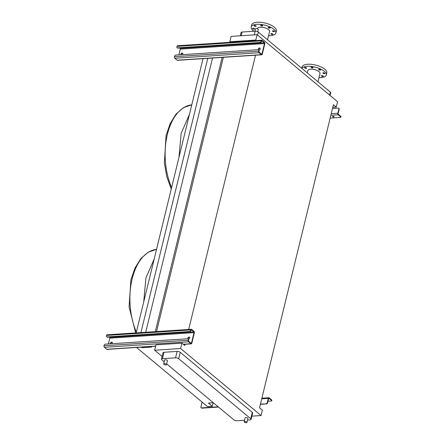 <?xml version="1.0" encoding="UTF-8"?>
<svg xmlns="http://www.w3.org/2000/svg" width="445" height="445" viewBox="0 0 445 445"><rect width="100%" height="100%" fill="white"/><g stroke="black" fill="none" stroke-linecap="round" stroke-linejoin="round"><path stroke-width="0.67" d="M181.182 54.741A1.157 0.829 129.8 0 1 182.411 53.305A1.157 0.829 129.8 0 1 182.717 53.35M182.45 54.657A1.157 0.829 -50.2 0 0 182.589 53.194A1.157 0.829 -50.2 0 0 182.1 53.05A1.157 0.829 -50.2 0 0 181.115 53.678A1.157 0.829 -50.2 0 0 180.943 54.752M258.645 49.862A1.157 0.829 129.8 0 1 258.879 48.817A1.157 0.829 129.8 0 1 259.83 48.232A1.157 0.829 129.8 0 1 260.141 48.277M258.857 50.035A1.157 0.829 -50.2 0 0 259.018 50.04A1.157 0.829 -50.2 0 0 260.097 49.256A1.157 0.829 -50.2 0 0 260.008 48.121A1.157 0.829 -50.2 0 0 259.524 47.977A1.157 0.829 -50.2 0 0 258.523 48.627A1.157 0.829 -50.2 0 0 258.389 49.718M258.133 49.695L175.808 55.091A1.157 0.829 -50.2 0 0 174.612 56.187L174.484 56.699A1.157 0.662 -93.7 0 0 174.852 58.251L177.199 60.203A1.157 0.662 -93.7 0 0 177.527 60.325L261.738 54.807A1.157 0.662 -93.7 0 1 261.415 54.685L259.062 52.727A1.157 0.662 -93.7 0 1 258.701 51.181L258.823 50.669A1.157 0.829 -50.2 0 0 258.623 49.84A1.157 0.829 -50.2 0 0 258.133 49.695M258.751 49.996A1.157 0.829 129.8 0 1 258.929 50.096A1.157 0.829 129.8 0 1 259.135 50.925L259.007 51.442A0.579 0.334 86.3 0 0 259.19 52.215L261.538 54.168A0.579 0.334 86.3 0 0 261.971 53.912L264.491 43.588A0.579 0.334 86.3 0 0 264.308 42.815L261.96 40.857A0.579 0.334 86.3 0 0 261.526 41.118L261.399 41.63A1.157 0.829 129.8 0 1 260.203 42.726L259.897 42.47A1.157 0.829 -50.2 0 0 261.087 41.374L261.215 40.857A1.157 0.662 -93.7 0 1 261.76 40.222A1.157 0.662 -93.7 0 1 262.083 40.339L264.436 42.297A1.157 0.662 -93.7 0 1 264.797 43.844L262.283 54.168A1.157 0.662 -93.7 0 1 261.738 54.807M259.897 42.47L177.566 47.865A1.157 0.829 -50.2 0 1 177.082 47.721A1.157 0.829 -50.2 0 1 176.876 46.892L177.004 46.375A1.157 0.662 -93.7 0 1 177.544 45.74L261.76 40.222M260.203 42.726L177.878 48.121A1.157 0.829 129.8 0 1 177.388 47.977A1.157 0.829 129.8 0 1 177.255 47.821M178.868 54.891L180.275 49.106A0.579 0.334 86.3 0 0 180.091 48.333L179.697 48.004M332.899 116.312A0.807 0.317 13.7 0 1 333.739 116.473A0.807 0.317 13.7 0 1 334.117 116.863A0.807 0.317 13.7 0 1 333.767 117.029A0.807 0.317 13.7 0 1 332.927 116.863A0.807 0.317 13.7 0 1 332.549 116.479A0.807 0.317 13.7 0 1 332.899 116.312M330.157 118.097L340.353 117.43A1.157 0.451 -166.3 0 0 340.853 117.191A1.157 0.451 -166.3 0 0 340.675 116.857L338.206 114.799A1.157 0.662 -93.7 0 1 337.838 113.247L338.856 109.07A1.157 0.829 -50.2 0 0 338.651 108.241A1.157 0.829 -50.2 0 0 338.167 108.096L332.51 108.469M338.784 108.396A1.157 0.829 129.8 0 1 338.962 108.502A1.157 0.829 129.8 0 1 339.168 109.325L338.144 113.508A0.579 0.334 86.3 0 0 338.328 114.282L340.803 116.34A1.157 0.451 13.7 0 1 340.981 116.673L340.853 117.191M332.966 116.306A0.807 0.317 -166.3 0 0 333.828 116.518M110.716 343.801A1.157 0.829 129.8 0 1 111.945 342.372A1.157 0.829 129.8 0 1 112.251 342.411M111.984 343.718A1.157 0.829 -50.2 0 0 112.123 342.255A1.157 0.829 -50.2 0 0 111.634 342.11A1.157 0.829 -50.2 0 0 110.649 342.739A1.157 0.829 -50.2 0 0 110.477 343.818M188.179 338.923A1.157 0.829 129.8 0 1 188.413 337.877A1.157 0.829 129.8 0 1 189.364 337.299A1.157 0.829 129.8 0 1 189.676 337.338M188.391 339.096A1.157 0.829 -50.2 0 0 188.552 339.101A1.157 0.829 -50.2 0 0 189.631 338.317A1.157 0.829 -50.2 0 0 189.542 337.182A1.157 0.829 -50.2 0 0 189.058 337.037A1.157 0.829 -50.2 0 0 188.057 337.694A1.157 0.829 -50.2 0 0 187.923 338.784M188.285 339.057A1.157 0.829 129.8 0 1 188.463 339.162A1.157 0.829 129.8 0 1 188.669 339.986L188.541 340.503A0.579 0.334 86.3 0 0 188.725 341.276L191.072 343.234A0.579 0.334 86.3 0 0 191.506 342.973L194.026 332.649A0.579 0.334 86.3 0 0 193.842 331.875L191.495 329.923A0.579 0.334 86.3 0 0 191.061 330.179L190.933 330.696A1.157 0.829 129.8 0 1 189.737 331.792L189.431 331.531A1.157 0.829 -50.2 0 0 190.621 330.44L190.749 329.923A1.157 0.662 -93.7 0 1 191.294 329.283A1.157 0.662 -93.7 0 1 191.617 329.406L193.964 331.358A1.157 0.662 -93.7 0 1 194.332 332.905L191.817 343.228A1.157 0.662 -93.7 0 1 191.272 343.868A1.157 0.662 -93.7 0 1 190.95 343.746L188.597 341.793A1.157 0.662 -93.7 0 1 188.235 340.247L188.357 339.73A1.157 0.829 -50.2 0 0 188.157 338.901A1.157 0.829 -50.2 0 0 187.668 338.756L105.343 344.152A1.157 0.829 -50.2 0 0 104.147 345.248L104.019 345.765A1.157 0.662 -93.7 0 0 104.386 347.311L106.733 349.269A1.157 0.662 -93.7 0 0 107.061 349.386L155.611 346.204M189.431 331.531L107.1 336.926A1.157 0.829 -50.2 0 1 106.616 336.782A1.157 0.829 -50.2 0 1 106.411 335.958L106.539 335.441A1.157 0.662 -93.7 0 1 107.078 334.801L191.294 329.283M189.737 331.792L107.412 337.182A1.157 0.829 129.8 0 1 106.922 337.037A1.157 0.829 129.8 0 1 106.789 336.882M108.402 343.952L109.809 338.167A0.579 0.334 86.3 0 0 109.626 337.393L109.231 337.065M165.84 364.95A1.446 0.567 13.7 0 1 164.344 364.655A1.446 0.567 13.7 0 1 163.665 363.966A1.446 0.567 13.7 0 1 164.3 363.665A1.446 0.567 13.7 0 1 165.796 363.96A1.446 0.567 13.7 0 1 166.474 364.65A1.446 0.567 13.7 0 1 165.84 364.95M163.665 363.966L164.622 360.044A1.446 0.567 13.7 0 1 165.256 359.744A1.446 0.567 13.7 0 1 166.753 360.038A1.446 0.567 13.7 0 1 167.431 360.728L166.474 364.65M246.324 422.75A1.446 0.567 13.7 0 1 244.822 422.455A1.446 0.567 13.7 0 1 244.149 421.765A1.446 0.567 13.7 0 1 244.778 421.465A1.446 0.567 13.7 0 1 246.28 421.76A1.446 0.567 13.7 0 1 246.953 422.45A1.446 0.567 13.7 0 1 246.324 422.75M244.149 421.765L245.106 417.844A1.446 0.567 13.7 0 1 245.735 417.538A1.446 0.567 13.7 0 1 247.236 417.833A1.446 0.567 13.7 0 1 247.91 418.528L246.953 422.45M257.744 31.723L258.289 29.487A1.446 0.567 -166.3 0 0 257.616 28.797A1.446 0.567 -166.3 0 0 256.114 28.502A1.446 0.567 -166.3 0 0 255.486 28.803L254.902 31.195M255.691 26.372A1.04 0.406 -166.3 0 0 256.148 26.155A1.04 0.406 -166.3 0 0 255.664 25.66A1.04 0.406 -166.3 0 0 254.579 25.448A1.04 0.406 -166.3 0 0 254.128 25.665A1.04 0.406 -166.3 0 0 254.612 26.16A1.04 0.406 -166.3 0 0 255.691 26.372M262.188 25.949A1.04 0.406 -166.3 0 0 262.645 25.732A1.04 0.406 -166.3 0 0 262.161 25.232A1.04 0.406 -166.3 0 0 261.076 25.02A1.04 0.406 -166.3 0 0 260.625 25.237A1.04 0.406 -166.3 0 0 261.109 25.732A1.04 0.406 -166.3 0 0 262.188 25.949M269.792 28.152A1.04 0.406 -166.3 0 0 270.248 27.935A1.04 0.406 -166.3 0 0 269.759 27.44A1.04 0.406 -166.3 0 0 268.68 27.228A1.04 0.406 -166.3 0 0 268.229 27.445A1.04 0.406 -166.3 0 0 268.713 27.94A1.04 0.406 -166.3 0 0 269.792 28.152M274.048 31.701A1.04 0.406 -166.3 0 0 274.504 31.484A1.04 0.406 -166.3 0 0 274.02 30.983A1.04 0.406 -166.3 0 0 272.935 30.772A1.04 0.406 -166.3 0 0 272.485 30.989A1.04 0.406 -166.3 0 0 272.969 31.484A1.04 0.406 -166.3 0 0 274.048 31.701M272.468 34.51A1.04 0.406 -166.3 0 0 272.918 34.287A1.04 0.406 -166.3 0 0 272.435 33.792A1.04 0.406 -166.3 0 0 271.355 33.581A1.04 0.406 -166.3 0 0 270.899 33.798A1.04 0.406 -166.3 0 0 271.383 34.293A1.04 0.406 -166.3 0 0 272.468 34.51M254.112 29.181A1.04 0.406 -166.3 0 0 254.562 28.964A1.04 0.406 -166.3 0 0 254.078 28.469A1.04 0.406 -166.3 0 0 252.999 28.252A1.04 0.406 -166.3 0 0 252.543 28.469A1.04 0.406 -166.3 0 0 253.033 28.97A1.04 0.406 -166.3 0 0 254.112 29.181M267.556 39.783L269.587 31.456A6.236 2.448 -166.3 0 0 266.672 28.474A6.236 2.448 -166.3 0 0 260.186 27.195A6.236 2.448 -166.3 0 0 257.466 28.497L257.41 28.714M268.558 35.672A12.705 4.984 -166.3 0 0 270.321 35.639A12.705 4.984 -166.3 0 0 275.872 32.986L276.373 30.922A12.705 4.984 -166.3 0 0 270.438 24.848A12.705 4.984 -166.3 0 0 257.232 22.25A12.705 4.984 -166.3 0 0 251.681 24.903L251.18 26.967A12.705 4.984 -166.3 0 0 253.934 31.256M275.872 32.986A12.705 4.984 -166.3 0 0 269.931 26.911A12.705 4.984 -166.3 0 0 256.726 24.314A12.705 4.984 -166.3 0 0 251.18 26.967M322.892 76.507A1.04 0.406 -166.3 0 0 323.348 76.29A1.04 0.406 -166.3 0 0 322.859 75.795A1.04 0.406 -166.3 0 0 321.78 75.583A1.04 0.406 -166.3 0 0 321.329 75.8A1.04 0.406 -166.3 0 0 321.813 76.295A1.04 0.406 -166.3 0 0 322.892 76.507M304.992 70.966L304.992 70.966A1.04 0.406 -166.3 0 0 304.291 70.388M306.121 68.374A1.04 0.406 -166.3 0 0 306.572 68.157A1.04 0.406 -166.3 0 0 306.088 67.662A1.04 0.406 -166.3 0 0 305.009 67.445A1.04 0.406 -166.3 0 0 304.552 67.662A1.04 0.406 -166.3 0 0 305.042 68.163A1.04 0.406 -166.3 0 0 306.121 68.374M312.618 67.946A1.04 0.406 -166.3 0 0 313.069 67.729A1.04 0.406 -166.3 0 0 312.585 67.234A1.04 0.406 -166.3 0 0 311.506 67.023A1.04 0.406 -166.3 0 0 311.049 67.24A1.04 0.406 -166.3 0 0 311.533 67.735A1.04 0.406 -166.3 0 0 312.618 67.946M320.222 70.154A1.04 0.406 -166.3 0 0 320.673 69.937A1.04 0.406 -166.3 0 0 320.189 69.442A1.04 0.406 -166.3 0 0 319.109 69.231A1.04 0.406 -166.3 0 0 318.653 69.448A1.04 0.406 -166.3 0 0 319.137 69.943A1.04 0.406 -166.3 0 0 320.222 70.154M324.477 73.698A1.04 0.406 -166.3 0 0 324.928 73.481A1.04 0.406 -166.3 0 0 324.444 72.986A1.04 0.406 -166.3 0 0 323.365 72.774A1.04 0.406 -166.3 0 0 322.909 72.991A1.04 0.406 -166.3 0 0 323.398 73.486A1.04 0.406 -166.3 0 0 324.477 73.698M318.982 77.675A12.705 4.984 -166.3 0 0 326.296 74.988L326.797 72.924A12.705 4.984 -166.3 0 0 324.828 69.231A12.705 4.984 -166.3 0 0 311.478 64.347A12.705 4.984 -166.3 0 0 302.111 66.906L301.771 68.285M326.296 74.988A12.705 4.984 -166.3 0 0 324.322 71.3A12.705 4.984 -166.3 0 0 311.767 66.505A12.705 4.984 -166.3 0 0 301.866 68.363M317.98 81.785L320.011 73.453A6.236 2.448 -166.3 0 0 319.043 71.645A6.236 2.448 -166.3 0 0 312.49 69.248A6.236 2.448 -166.3 0 0 307.89 70.499L307.306 72.897M240.272 35.789L241.068 32.518A2.308 0.907 13.7 0 1 242.074 32.034L255.185 31.178A2.308 0.907 13.7 0 1 258.306 32.084L330.362 92.098A2.308 0.907 13.7 0 1 330.718 92.771L330.068 95.447M230.449 42.275L229.826 41.752L231.139 36.384L257.115 34.682L337.577 101.699L336.27 107.067L333.427 104.697L259.535 407.804L262.378 410.173L261.07 415.541L180.609 348.524L181.922 343.156L184.764 345.52L185.064 344.274M141.293 347.145L141.938 347.678L151.522 347.05L151.862 346.449M213.322 402.742L208.427 403.064L212.321 406.307L207.559 406.619L136.532 347.456M156.534 331.564L223.423 57.177M188.68 329.456L255.569 55.069M151.522 347.05L151.667 346.466M155.277 331.642L222.133 57.399M141.938 347.678L142.077 347.094M145.693 332.27L212.543 58.028M140.931 332.582L207.787 58.34M136.17 332.893L203.026 58.651M212.321 406.307L213.188 402.753M256.431 40.567L255.808 40.05L257.115 34.682M229.826 41.752L255.808 40.05M332.793 107.295L336.27 107.067M251.892 416.142L261.07 415.541M164.188 361.818L161.796 359.827A2.308 0.907 13.7 0 1 161.44 359.159L162.998 352.757A2.308 0.907 13.7 0 1 164.01 352.273L177.116 351.416A2.308 0.907 13.7 0 1 180.242 352.323L252.293 412.337A2.308 0.907 13.7 0 1 252.654 413.01L251.091 419.413A2.308 0.907 13.7 0 1 250.084 419.891L247.537 420.058M162.102 356.445L154.632 350.226L180.609 348.524M154.632 350.226L155.939 344.858L181.922 343.156M161.44 359.159A2.308 0.907 13.7 0 1 162.447 358.676L175.558 357.819A2.308 0.907 13.7 0 1 178.679 358.72L250.735 418.739A2.308 0.907 13.7 0 1 251.091 419.413M244.516 420.258L236.974 420.753A2.308 0.907 13.7 0 1 233.853 419.846L166.664 363.877M218.506 407.064L201.919 408.148A1.157 0.829 129.8 0 1 201.429 408.004L201.123 407.748A1.157 0.829 -50.2 0 1 200.917 406.919L201.935 402.742A1.157 0.662 -93.7 0 1 202.247 402.191M268.007 401.234L271.216 401.023A1.157 0.451 -166.3 0 0 271.723 400.784A1.157 0.451 -166.3 0 0 271.545 400.444L269.069 398.386A0.579 0.334 86.3 0 0 268.635 398.648L267.617 402.825A1.157 0.829 129.8 0 1 266.421 403.921L260.453 404.038M218.195 406.802L201.613 407.893L201.919 408.148M266.421 403.921L260.386 404.316M266.116 403.665A1.157 0.829 -50.2 0 0 267.306 402.569L268.329 398.386A1.157 0.662 -93.7 0 1 268.869 397.752A1.157 0.662 -93.7 0 1 269.197 397.869L271.667 399.933A1.157 0.451 13.7 0 1 271.851 400.266L271.723 400.784M201.123 407.748A1.157 0.829 -50.2 0 0 201.613 407.893M258.701 51.181L174.484 56.699M259.062 52.727L174.852 58.251M261.415 54.685L177.199 60.203M261.215 40.857L177.004 46.375M177.566 47.865L177.878 48.121M261.96 40.857L261.643 40.879M264.308 42.815L180.091 48.333M264.491 43.588L180.275 49.106M261.971 53.912L261.282 53.956M261.087 41.374L261.399 41.63M259.135 50.925L258.823 50.669M337.838 113.247L331.236 113.681M338.206 114.799L330.846 115.277M339.168 109.325L338.856 109.07M340.675 116.857L340.803 116.34M188.235 340.247L104.019 345.765M188.597 341.793L104.386 347.311M190.95 343.746L183.24 344.252M155.644 346.06L106.733 349.269M190.749 329.923L106.539 335.441M107.1 336.926L107.412 337.182M191.495 329.923L191.178 329.94M193.842 331.875L109.626 337.393M194.026 332.649L109.809 338.167M191.506 342.973L190.816 343.017M190.621 330.44L190.933 330.696M188.669 339.986L188.357 339.73M143.724 301.916L145.91 277.93L154.181 259.018M136.354 332.142A53.489 30.761 -93.7 0 1 156.534 249.356L148.23 252.159L140.865 258.562L134.969 268.029L130.908 279.81L129.072 306.916L135.692 332.927M178.957 157.385L181.143 133.4L189.414 114.487M171.586 187.612A53.489 30.761 -93.7 0 1 191.767 104.825L183.407 107.657L176.003 114.148L170.09 123.732L166.052 135.647L164.366 162.992L166.786 176.632L171.236 189.064M330.362 92.098L329.634 95.085M242.074 32.034L241.173 35.728M255.185 31.178L254.284 34.866M258.306 32.084L257.577 35.066M178.679 358.72L180.242 352.323M250.735 418.739L252.293 412.337M175.558 357.819L177.116 351.416M162.447 358.676L164.01 352.273M202.837 402.68L201.935 402.742M269.069 398.386L268.752 398.409M268.329 398.386L261.727 398.82M267.306 402.569L267.617 402.825M271.545 400.444L271.667 399.933M258.623 49.84L258.929 50.096M177.082 47.721L177.388 47.977M338.651 108.241L338.962 108.502M191.272 343.868L183.396 344.386M188.157 338.901L188.463 339.162M106.616 336.782L106.922 337.037M268.869 397.752L261.877 398.208"/></g></svg>
